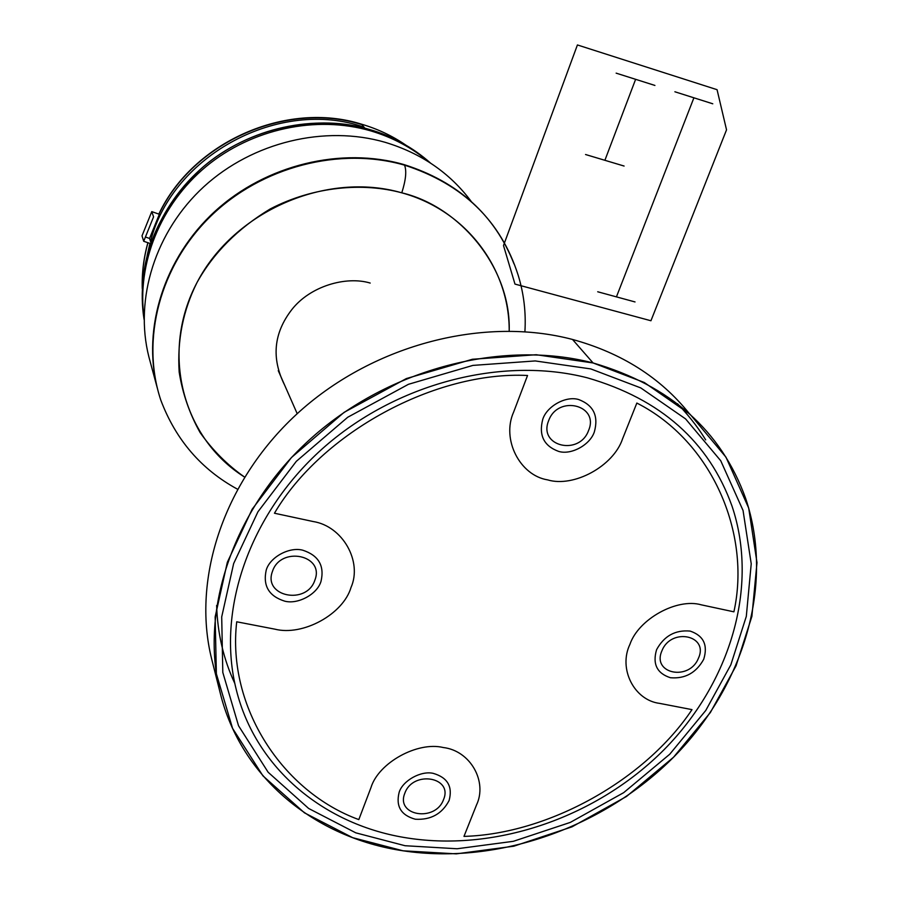 <?xml version="1.0" encoding="UTF-8"?>
<svg xmlns="http://www.w3.org/2000/svg" width="899" height="899" viewBox="0 0 899 899"><rect width="100%" height="100%" fill="white"/><g stroke="black" fill="none" stroke-linecap="round" stroke-linejoin="round"><path stroke-width="1.35" d="M587.305 377.816C660.731 399.021 708.963 441.78 732.011 506.092C759.161 586.833 730.348 682.543 664.181 749.564C597.711 816.438 497.653 851.87 408.022 838.093C497.664 851.87 597.711 816.449 664.181 749.564C730.359 682.543 759.161 586.833 732.011 506.092C708.963 441.78 660.731 399.021 587.305 377.816C501.777 355.824 395.223 383.435 321.999 449.073C248.798 514.767 216.322 611.118 236.28 689.679C255.9 769.229 325.416 825.664 408.022 838.093C325.416 825.664 255.9 769.229 236.28 689.679C216.322 611.118 248.798 514.767 321.999 449.073C395.223 383.435 501.777 355.824 587.305 377.816M150.212 361.814L148.908 356.993C134.165 299.041 155.212 231.245 204.006 186.565C252.833 141.952 325.022 124.815 385.222 142.334C421.238 153.257 449.882 172.923 471.143 201.342M514.026 263.924C494.652 214.85 457.996 181.744 404.078 164.607C341.485 146.582 266.16 164.618 215.131 211.164C164.146 257.766 142.098 328.259 157.359 388.267L148.908 356.993M370.669 130.861C392.762 137.412 412.236 147.841 429.093 162.146C412.236 147.841 392.762 137.412 370.669 130.861L369.534 129.512C314.807 113.544 249.742 127.591 203.916 166.293C158.168 205.084 135.3 265.261 144.076 319.437C136.12 262.879 155.224 212.546 201.41 168.45C249.023 125.972 320.449 113.948 369.534 129.512C392.784 136.412 413.102 147.593 430.475 163.034C411.821 146.897 391.503 135.715 369.534 129.512L370.669 130.861C316.414 115.061 251.967 128.624 206.096 166.529C160.303 204.545 136.637 263.789 144.065 317.797C136.637 263.789 160.303 204.545 206.096 166.529C251.967 128.624 316.414 115.061 370.669 130.861M142.256 288.646C141.784 273.262 143.649 257.946 147.852 242.696M158.831 214.086C193.083 141.57 286.747 100.564 361.544 124.186C377.58 128.905 392.29 135.85 405.663 145.009C392.29 135.85 377.58 128.905 361.544 124.186L364.904 128.231M147.133 255.664L149.931 243.404M150.504 241.348C172.664 154.617 280.252 97.575 364.061 127.209M212.029 660.473L211.726 659.259C191.285 577.956 224.626 478.673 299.839 411.315C375.074 344.014 484.561 316.234 572.517 339.462L569.179 338.608M234.83 683.487C223.548 659.383 217.491 633.368 216.637 605.42M572.517 339.462C621.58 352.936 660.495 377.636 689.275 413.562C660.495 377.636 621.58 352.936 572.517 339.462L593.093 362.96L644.28 382.491L690.072 414.282L725.976 457.175L748.698 508.07L756.992 562.617L751.89 616.388L736.045 665.856L710.39 712.502L673.531 757.239L626.502 796.469L571.955 826.866L513.801 846.206L456.299 853.859L403.067 850.802L352.666 837.677L304.446 812.831L262.935 775.848L232.549 728.325L216.367 673.778L215.153 616.894L227.335 562.28L252.169 509.216L291.445 457.524L344.103 412.349L406.337 378.58L472.402 359.263L536.22 354.734L593.093 362.96C670.418 385.559 721.256 430.677 745.608 498.316C774.635 584.013 744.181 685.465 674.25 756.52C603.993 827.417 498.181 865.153 403.067 850.802C315.189 837.834 240.91 777.804 220.176 692.814C199.241 609.567 233.819 507.407 311.65 437.847C389.481 368.343 502.597 339.384 593.093 362.96L572.517 339.462C484.561 316.234 375.074 344.014 299.839 411.315C224.626 478.673 191.285 577.956 211.726 659.259L211.344 657.697M237.426 489.157C201.32 469.469 175.777 439.802 160.809 400.167C140.682 339.822 159.651 265.902 210.703 216.198C261.766 166.517 339.889 146.503 404.539 165.146C406.775 170.832 405.854 180.058 401.774 192.824C466.367 210.433 509.632 268.936 509.194 331.057C511.183 267.778 459.94 206.467 401.774 192.824C326.966 171.102 234.729 210.703 197.432 281.747C159.494 352.554 182.643 438.341 244.506 477.032C227.368 465.008 212.557 450.174 200.072 432.52C189.487 413.551 182.531 393.414 179.182 372.13C177.125 340.193 183.081 310.301 197.038 282.477C213.434 253.001 237.819 228.503 270.172 208.984C314.043 186.127 363.499 182.396 401.774 192.824C405.854 180.058 406.775 170.832 404.539 165.146C462.895 184.048 500.777 220.749 518.184 275.263C523.859 293.715 526.095 312.526 524.904 331.697M150.987 242.831L149.56 238.449L145.424 237.021L149.56 238.449L159.348 214.265L151.774 211.625L142.008 235.853L143.705 241.28L150.695 243.663M142.008 235.853L143.705 241.28L153.572 216.85L151.774 211.625L142.008 235.853M590.778 368.916L640.807 387.93L685.589 418.912L720.751 460.771L743.046 510.475L751.227 563.797L746.305 616.388L730.842 664.799L705.771 710.457L669.721 754.25L623.692 792.648L570.303 822.405L513.385 841.307L457.119 848.757L405.044 845.723L355.779 832.834L308.66 808.471L268.149 772.263L238.538 725.774L222.806 672.452L221.705 616.894L233.65 563.561L257.946 511.778L296.31 461.344L347.711 417.26L408.449 384.3L472.919 365.399L535.22 360.937L590.778 368.916L535.22 360.937L472.919 365.399L408.449 384.3L347.711 417.26L296.31 461.344L257.946 511.778L233.65 563.561L221.705 616.894L222.806 672.452L238.538 725.774L268.149 772.263L308.66 808.471L355.779 832.834L405.044 845.723L457.119 848.757L513.385 841.307L570.303 822.405L623.692 792.648L669.721 754.25L705.771 710.457L730.842 664.799L746.305 616.388L751.227 563.797L743.046 510.475L720.751 460.771L685.589 418.912L640.807 387.93L590.778 368.916M476.47 805.066L463.974 836.396C548.412 834.036 645.302 779.883 691.994 709.626L659.596 703.378C634.278 700.287 618.074 668.845 629.963 644.257C638.56 619.04 677.048 597.79 701.254 604.825L733.899 611.826C751.294 533.276 711.941 441.117 636.84 403.055L622.591 438.779C613.579 466.053 573.865 487.831 547.558 479.864C519.914 475.436 501.35 439.42 513.61 412.135L527.544 375.479C435.667 370.905 321.853 432.464 274.453 513.228L312.987 521.499C342.643 526.039 362.544 561.482 351.015 587.463C343.193 614.242 302.896 636.346 274.847 629.154L236.718 621.793C226.784 707.232 282.96 792.008 358.813 819.596L370.995 787.535C378.49 762.768 417.529 741.214 443.297 747.53C470.346 750.665 487.708 781.579 476.47 805.066M690.151 631.087C675.295 629.738 664.103 635.941 656.585 649.685C652.359 664.024 656.978 673.385 670.44 677.734C685.139 678.959 696.231 672.812 703.715 659.282C708.086 645.044 703.569 635.649 690.151 631.087C703.569 635.649 708.086 645.044 703.715 659.282C696.231 672.812 685.139 678.959 670.44 677.734C656.978 673.385 652.359 664.024 656.585 649.685C664.103 635.941 675.295 629.738 690.151 631.087M578.821 399.594C566.28 395.504 546.907 406.067 542.771 419.271C538.58 435.273 543.873 445.994 558.639 451.399C571.123 455.287 590.126 444.893 594.351 431.88C598.723 416.012 593.554 405.258 578.821 399.594C593.554 405.258 598.723 416.012 594.351 431.88C590.126 444.893 571.123 455.287 558.639 451.399C543.873 445.994 538.58 435.273 542.771 419.271C546.907 406.067 566.28 395.504 578.821 399.594M302.817 550.222C289.433 546.502 269.756 557.223 266.205 570.191C262.778 585.89 268.958 596.217 284.758 601.173C298.075 604.679 317.358 594.127 321.01 581.35C324.651 565.786 318.583 555.413 302.817 550.222C318.583 555.413 324.651 565.786 321.01 581.35C317.358 594.127 298.075 604.679 284.758 601.173C268.958 596.217 262.778 585.89 266.205 570.191C269.756 557.223 289.433 546.502 302.817 550.222M433.239 773.365C421.069 770.465 402.774 780.59 399.178 792.221C395.616 806.291 401.01 815.292 415.36 819.236C430.835 820.113 442.083 813.865 449.107 800.526C452.849 786.558 447.556 777.511 433.239 773.365C447.556 777.511 452.849 786.558 449.107 800.526C442.083 813.865 430.835 820.113 415.36 819.236C401.01 815.292 395.616 806.291 399.178 792.221C402.774 780.59 421.069 770.465 433.239 773.365M661.934 650.775C651.517 673.902 689.443 681.386 698.444 658.203C709.142 635.245 671.047 627.244 661.934 650.775M548.637 420.698C537.939 446.376 579.439 456.231 588.587 430.464C599.611 405.011 557.908 394.526 548.637 420.698M272.442 571.461C262.778 596.722 306.84 605.42 314.886 580.102C324.921 555.043 280.589 545.738 272.442 571.461M404.853 793.165C395.324 815.921 435.487 822.371 443.533 799.593C453.366 776.994 412.989 770.05 404.853 793.165M370.197 283.061C346.104 275.791 310.11 286.073 291.759 309.672C273.622 333.158 271.24 358.296 284.623 385.109M577.416 44.95L503.496 245.528L514.981 284.095L650.943 320.752L726.538 129.838L717.065 89.686L577.416 44.95M635.615 79.314L604.892 160.303M624.097 166.045L585.552 154.516M654.921 85.439L616.141 73.145M712.772 103.79L674.891 91.777M635.031 301.94L597.711 291.77M693.904 97.811L616.433 296.872M297.209 413.697L278.252 370.624M142.267 288.365C141.851 273.06 143.739 257.844 147.942 242.73M158.977 214.142C193.397 141.559 287.118 100.789 361.926 124.635M211.726 659.259L220.176 692.814M677.531 403.763C692.432 419.406 700.602 431.565 705.67 439.892"/></g></svg>
